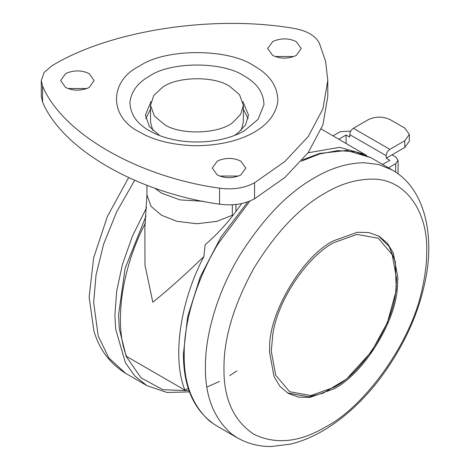 <?xml version="1.0" encoding="UTF-8"?>
<svg xmlns="http://www.w3.org/2000/svg" width="470" height="470" viewBox="0 0 470 470"><rect width="100%" height="100%" fill="white"/><g stroke="black" fill="none" stroke-linecap="round" stroke-linejoin="round"><path stroke-width="0.7" d="M333.688 240.722C303.614 255.157 269.093 311.651 269.633 347.283L269.51 351.877L274.016 376.552L279.973 386.393L288.31 393.425L298.567 397.127L310.065 397.367L333.688 388.931C362.282 375.001 395.899 322.679 397.414 286.782L397.867 277.776L393.361 253.101L387.403 243.26L379.067 236.228L368.803 232.527L357.312 232.286L333.688 240.722M242.878 101.502L248.513 115.038L245.51 125.055L237.462 133.457L234.213 135.613M159.683 135.619L149.372 126.524L145.377 115.038L151.017 101.502M145.753 118.616L150.535 109.216M243.36 109.216L248.142 118.616M272.612 55.354C279.979 58.915 287.634 59.05 295.565 55.76L296.312 55.354L301.223 48.51L296.312 41.671C289.414 38.24 282.006 37.982 274.092 40.908L272.612 41.671L267.7 48.51L272.612 55.354M293.891 56.512L275.032 56.512M217.199 174.887C224.566 178.447 232.221 178.582 240.152 175.292L240.899 174.887L245.804 168.049L240.899 161.204C233.995 157.773 226.593 157.52 218.679 160.446L217.199 161.204L212.287 168.049L217.199 174.887M238.472 176.044L219.619 176.044M65.553 87.385C72.921 90.945 80.576 91.08 88.507 87.79L89.253 87.385L94.159 80.546L89.253 73.702C82.35 70.271 74.947 70.018 67.034 72.944L65.553 73.702L60.642 80.546L65.553 87.385M86.827 88.542L67.974 88.542M42.553 85.975C62.146 133.31 137.593 176.867 219.572 188.176C232.897 189.956 244.553 188.153 254.552 182.765L284.855 161.504L308.261 136.476L322.884 108.923L327.784 80.429L325.61 61.394L319.347 43.152C315.352 35.602 306.822 30.673 293.738 28.37C212.945 14.505 109.886 30.444 51.923 65.782L44.139 72.451L41.301 80.546L42.553 85.975L42.553 101.972C62.146 149.307 137.593 192.864 219.572 204.18C232.897 205.96 244.553 204.156 254.552 198.769L284.855 177.501L308.261 152.48L322.884 124.926L327.784 96.426L327.784 80.429M41.301 80.546L41.301 96.544L42.553 101.972M233.408 121.93C220.407 133.915 180.421 135.642 164.13 124.303L154.354 115.996L150.535 105.35L153.755 95.551L162.185 87.596C176.021 76.492 214.244 75.588 229.765 86.404L239.541 94.711L243.36 105.35L240.652 114.369L233.408 121.93M152.756 130.378L150.535 122.194L150.535 105.35M243.36 105.35L243.36 122.194L241.139 130.378M390.206 119.674C382.915 116.266 375.618 116.266 368.327 119.674L353.375 128.304L389.841 149.354L404.793 140.724L409.323 134.408L404.793 128.093L390.206 119.674M409.323 134.408L409.323 141.147L404.793 147.463L386.193 158.196L386.193 155.67C386.428 152.997 387.644 150.893 389.841 149.354M346.085 143.35L346.085 135.037L349.733 137.146L349.733 134.62C349.962 131.947 351.178 129.838 353.375 128.304M350.749 131.112L340.251 131.671L333.054 135.824M395.675 172.138L395.675 163.672L398.09 160.299L395.675 156.933L392.027 154.83M386.193 158.196L389.841 160.299L382.645 164.459M346.085 135.037L338.888 139.196M395.675 163.672L388.478 167.825M366.453 155.382L321.339 129.062M188.282 388.249L184.974 390.159L126.63 356.477C113.57 324.887 121.577 268.241 145.524 222.886M232.315 204.808L232.321 216.224L232.315 215.284L216.817 221.364L196.948 223.743L177.078 221.364L161.58 215.284L151.04 206.33L146.928 194.862L144.872 227.357L144.977 265.174L152.826 302.222C168.125 289.937 185.133 274.721 203.863 256.567L205.143 244.688C215.025 236.281 224.084 226.787 232.321 216.224L235.964 211.524L235.964 204.503M241.709 203.557L235.964 211.524M184.974 390.159C171.908 358.569 179.922 301.928 203.863 256.567M308.02 152.809L339.522 147.333L365.46 154.536M396.686 286.359L397.414 286.782M302.433 159.912L319.465 153.479L346.778 150.412L370.93 157.691L392.168 169.952L378.72 164.518L363.815 162.708C347.289 163.102 330.956 168.072 314.812 177.613C287.916 192.706 262.818 218.762 239.512 255.78C216.459 293.862 205.02 336.767 205.425 367.088C205.049 395.834 213.674 418.047 231.287 433.722L237.462 437.911L216.224 425.644C194.251 411.238 183.324 387.28 183.429 353.775L187.595 316.868L200.385 276.53L221.141 236.792L247.813 201.836M249.952 201.019L218.274 243.519C195.22 281.601 183.782 324.506 184.187 354.827C183.811 383.573 192.436 405.786 210.049 421.461L216.224 425.644M370.924 157.691L355.285 151.739L337.824 150.6L319.535 153.972L301.34 161.187M370.765 179.141C355.455 179.505 340.315 184.111 325.357 192.959C299.484 207.493 275.59 232.715 253.671 268.629C233.531 305.565 223.632 338.87 223.979 368.545C223.632 398.625 233.531 420.497 253.671 434.18C275.59 444.785 299.484 442.417 325.357 427.077C364.244 407.243 411.914 342.512 422.53 287.282C425.391 274.204 426.789 262.272 426.731 251.485C428.035 212.399 405.945 177.83 370.765 179.141M134.655 180.327L116.701 211.723L103.623 244.165L96.027 275.097L93.665 302.562L98.201 335.95L108.858 358.011L125.702 373.38L146.946 385.647L134.749 375.924L125.367 362.693L115.638 328.988L114.903 314.829L116.713 290.918L122.5 264.187L132.546 235.858L146.611 207.581M189.093 390.717L162.837 389.701L141.018 377.827L126.201 356.413L119.268 328.753L118.552 314.829L125.114 268.311L146.064 215.983M154.289 133.315C166.127 138.762 179.628 141.652 194.78 141.981C211.512 142.198 226.458 139.314 239.606 133.315L244.347 130.83L258.059 119.368L263.946 104.681C263.67 92.831 257.137 83.302 244.347 76.099C222.868 61.212 170.269 61.4 149.137 76.34C137.522 82.979 131.124 91.709 129.937 102.519C130.337 114.257 136.876 123.698 149.548 130.83L155.235 133.756M254.2 65.982C269.651 74.683 277.547 86.192 277.876 100.504C275.173 127.094 241.128 145.753 194.404 145.759C171.703 144.831 153.467 140.272 139.696 132.094C108.805 117.218 108.805 80.858 139.696 65.982C165.464 48.151 228.432 48.151 254.2 65.982M219.572 204.18L219.572 188.176M254.552 198.769L254.552 182.765M404.793 147.463L404.793 140.724M349.733 134.62L386.193 155.67M287.558 392.979L308.579 396.798L323.207 393.132L346.543 379.043L371.47 351.707L387.362 322.667L396.228 290.466L395.364 261.849L389.06 246.468L378.485 235.917M333.947 242.626C308.42 255.41 277.506 299.654 272.812 334.44L271.29 351.149L275.69 375.242L289.643 391.71L310.882 395.558L333.947 387.321C360.784 374.091 392.808 326.092 395.764 291.048L396.598 278.804L392.203 254.711L378.25 238.237L357.006 234.395L333.947 242.626M203.557 201.348L180.057 199.903L161.58 193.141L154.618 188.112M237.462 437.911C248.019 443.827 259.358 446.688 271.478 446.5L290.454 444.121C300.166 441.841 310.082 437.911 320.199 432.341C340.92 420.797 360.143 403.824 377.874 381.423C401.409 350.461 416.878 318.402 424.281 285.231C435.32 239.483 426.648 189.351 392.168 169.952M146.946 385.647L166.962 392.474L189.516 391.91M206.917 387.045L219.466 381.452M229.742 375.624L236.927 370.883M125.707 373.386C109.763 363.433 99.152 349.228 93.883 330.774L89.136 296.964L93.665 257.783L107.319 216.635L128.627 177.642M398.09 173.841L398.09 160.299M146.928 194.862L146.928 185.303"/></g></svg>
